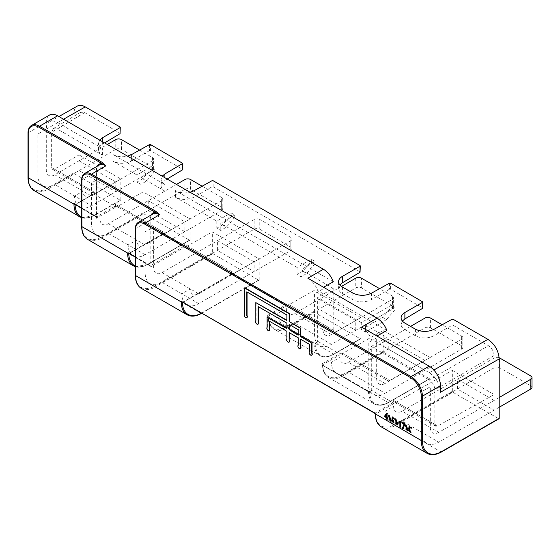 <?xml version="1.0" encoding="UTF-8"?>
<svg xmlns="http://www.w3.org/2000/svg" width="560" height="560" viewBox="0 0 560 560"><rect width="100%" height="100%" fill="white"/><g stroke="black" fill="none" stroke-linecap="round" stroke-linejoin="round"><path stroke-width="0.42" stroke-dasharray="2.8 2.1" d="M494.123 355.516C493.78 351.365 491.897 348.103 488.474 345.737L429.233 379.939C432.656 382.312 434.539 385.567 434.882 389.718L494.123 355.516L494.123 394.555L437.703 425.999L435.715 426.174L434.882 424.34L434.882 389.718M222.523 224.875L226.422 227.129L234.78 217.329L231.028 215.159L222.523 224.875L216.79 228.186L220.787 230.496L226.422 227.129M302.799 271.229L306.705 273.476L315.063 263.676L311.311 261.513L302.799 271.229L297.066 274.54L301.07 276.843L306.705 273.476M386.561 319.585L394.926 309.785L391.174 307.615L382.662 317.338L386.561 319.585L365.526 332.157L361.256 329.693L382.662 317.338M142.66 178.773L146.559 181.02L154.917 171.22L151.165 169.05L142.66 178.773L136.927 182.077L140.924 184.387L146.559 181.02M386.89 330.484L317.716 290.549A15.974 9.219 -120 0 0 307.867 278.215M440.475 392.245C439.796 383.943 436.03 377.419 429.184 372.68L371.287 339.255A15.974 9.219 -120 0 0 361.515 327.124M63.553 119.217L57.603 122.591C54.53 120.869 51.877 120.603 49.658 121.779C47.481 123.102 46.361 125.545 46.312 129.115L46.312 122.311A15.974 9.219 60 0 1 49.623 114.996M104.594 142.919L102.34 144.263C99.876 145.782 98.616 147.581 98.56 149.66C98.616 151.767 99.904 153.566 102.417 155.071L57.281 129.01L53.256 128.632L51.639 132.272L51.639 167.517L52.458 169.337L54.411 169.148L79.058 154.917L79.058 115.878L51.639 132.272M57.281 129.01L84.707 112.623L80.675 112.245L79.058 115.878M149.464 144.606L149.464 150.661L150.591 150.661L182.819 169.463M389.473 283.171L389.473 289.226L390.593 289.226L422.828 308.028M231.028 215.159L231.028 212.877L216.79 221.095L175.434 197.218C181.594 200.137 187.775 200.123 193.984 197.176L212.009 186.767L213.129 186.767L360.283 271.915M84.707 112.623L120.281 133.35M402.374 321.034L401.1 324.338C401.156 326.445 402.444 328.244 404.957 329.749L415.429 335.79C421.589 338.709 427.777 338.688 433.979 335.741L452.011 325.332L453.138 325.332L488.474 345.737M361.256 329.693L361.256 322.602L391.174 305.333L391.174 307.615M391.174 305.333L394.926 307.503L365.526 325.073L365.526 332.157M394.926 307.503L394.926 309.785M136.927 182.077L136.927 174.993L151.165 166.768L151.165 169.05M297.066 274.54L297.066 267.449L311.311 259.224L315.063 261.394L301.07 269.759L301.07 276.843M315.063 261.394L315.063 263.676M231.028 212.877L234.78 215.04L234.78 217.329M311.311 259.224L311.311 261.513M151.165 166.768L154.917 168.938L154.917 171.22M154.917 168.938L140.924 177.296L140.924 184.387M216.79 221.095L216.79 228.186M234.78 215.04L220.787 223.405L220.787 230.496M333.326 281.778L175.434 190.617C179.746 192.878 184.625 193.424 190.064 192.262M57.603 122.591L102.417 148.463C99.904 146.965 98.616 145.18 98.56 143.115L99.68 140.077M164.885 177.723L164.885 180.369C162.421 181.888 161.161 183.687 161.105 185.773C161.161 187.873 162.449 189.679 164.962 191.177L164.962 184.576L112.889 154.511C117.208 156.765 122.08 157.311 127.519 156.149M164.962 184.576C162.449 183.078 161.161 181.293 161.105 179.221L162.225 176.183M322.175 363.734A0.798 0.462 60 0 1 322.742 364.714L339.955 354.774A0.798 0.462 -120 0 0 339.395 353.801L322.175 363.734L322.175 365.043L367.92 391.447A0.798 0.462 -60 0 1 368.48 391.755L369.614 391.776A27.153 15.68 120 0 0 388.808 402.213L430.031 378.413L430.031 357.546L383.159 330.484L342.755 353.402L389.627 380.464A3.99 2.303 -60 0 1 387.653 380.653A3.99 2.303 -60 0 1 386.827 378.819L386.827 337.365L365.526 325.073M367.92 391.447L370.174 391.447A0.798 0.462 -120 0 0 369.614 391.776L371.301 390.803L371.301 346.493L429.233 379.939M361.256 322.602L317.653 297.43L317.653 341.901L315.119 343.357A27.153 15.68 120 0 0 334.306 353.801A0.798 0.462 60 0 1 333.746 354.123A27.951 16.135 -60 0 1 319.767 355.509A27.951 16.135 -60 0 1 313.985 343.343L315.119 343.357A0.798 0.462 60 0 1 315.679 343.035L313.425 343.035L267.68 316.624A0.798 0.462 120 0 1 268.079 316.589L313.824 342.993A0.798 0.462 120 0 0 313.425 343.035M182.959 302.281A0.798 0.455 -119.6 0 0 182.511 302.288A0.798 0.462 -120 0 1 182.574 302.239L182.574 302.239A0.798 0.462 -120 0 1 182.973 302.281L232.106 273.917L285.754 304.885L267.68 315.322A0.798 0.462 60 0 1 268.247 316.302L286.314 305.865L286.314 303.009A3.99 2.303 120 0 0 287.14 304.836A3.99 2.303 120 0 0 289.114 304.654L313.978 290.549L360.85 317.611L360.85 338.471A0.798 0.462 60 0 1 360.283 338.8L333.746 354.123L288.001 327.712L314.545 312.389L360.283 338.8M81.648 207.928L96.285 216.377L96.285 170.73A0.798 0.462 180 0 1 96.516 171.052C96.621 168.007 97.482 166.047 99.092 165.165A13.58 7.84 -120 0 0 96.285 171.381L96.285 218.33L96.845 216.699A0.798 0.462 -60 0 1 96.285 216.377L96.285 218.33L115.493 207.242A0.798 0.462 60 0 0 114.926 206.262L96.845 216.699L75.67 204.477L93.751 194.033A0.798 0.462 -120 0 0 93.184 194.362L93.184 191.506L51.639 167.517M386.533 414.666L386.533 416.766M384.636 415.996L384.636 416.661M386.911 413.182L384.916 415.835M386.533 417.753L386.533 419.16M389.319 415.562L390.215 420.371M388.955 414.897L388.647 415.485L390.579 421.043M392.658 419.657L393.953 420.294L393.708 422.373M393.645 418.271L394.66 419.097M392.742 417.564L393.925 418.11M392.364 416.913L394.086 423.031M396.102 419.475L397.005 424.291M395.745 418.817L395.43 419.405L397.369 424.963M398.797 422.513L400.148 422.107L400.148 426.699L400.687 427.007M400.337 420.91L399.672 421.526M399.077 421.659L399.077 422.352M403.949 424.116L402.703 428.169L403.256 428.491M401.814 422.884L404.236 423.955M402.094 422.03L402.094 422.716M406.287 425.355L407.183 430.171M405.923 424.69L405.608 425.278L407.547 430.836M409.486 429.317L410.669 432.138M408.66 429.163L409.444 429.373M409.367 426.223L408.94 428.995M409.507 427.329L411.537 428.169M408.842 430.178L411.054 432.803M389.473 289.226L371.441 299.635C365.232 302.582 359.051 302.596 352.884 299.684L342.419 293.636C339.906 292.138 338.618 290.339 338.555 288.232L339.836 284.928M149.464 150.661L131.439 161.063C125.237 164.01 119.049 164.031 112.889 161.112L112.889 154.511M298.165 334.887L298.452 329.511L289.415 324.618M298.165 337.82L289.135 332.605M309.463 344.344L300.426 339.129M258.356 306.684L286.874 323.148M287.154 322.987L286.874 328.692M247.058 292.012L287.154 314.839L286.874 320.544M317.653 341.901A0.798 0.462 60 0 1 317.814 341.53L315.28 342.993L313.824 342.993A0.798 0.462 120 0 1 313.985 343.343L268.247 316.932L268.247 316.302L268.247 316.932A0.798 0.462 120 0 0 268.079 316.589L268.016 316.617M499.044 418.719A0.798 0.462 60 0 1 498.645 418.677L441.042 451.934A27.951 16.135 -60 0 1 427.063 453.32M394.737 424.55A0.798 0.462 -120 0 0 395.297 425.523L452.9 392.273A0.798 0.462 60 0 1 452.333 391.293L394.737 424.55A27.153 15.68 -60 0 1 375.543 414.113L375.305 413.847M452.333 391.293L452.333 370.426L396.403 402.157A3.99 2.303 -60 0 1 394.429 402.339A3.99 2.303 -60 0 1 393.603 400.512L393.603 403.683L375.543 414.113A0.798 0.476 -1.5 0 0 375.305 414.456M339.955 354.774L339.955 351.764A3.99 2.303 120 0 0 340.781 353.591A3.99 2.303 120 0 0 342.755 353.402M289.114 304.654L335.986 331.716A3.99 2.303 -60 0 1 334.012 331.898A3.99 2.303 -60 0 1 333.186 330.071L333.186 288.302L317.653 297.43M232.106 273.917A0.798 0.462 -120 0 0 231.539 274.239L231.539 271.383A3.99 2.303 120 0 0 232.365 273.21A3.99 2.303 120 0 0 234.339 273.028L259.203 258.923L212.331 231.861L187.467 245.966A3.99 2.303 -60 0 1 185.493 246.148A3.99 2.303 -60 0 1 184.667 244.321L184.667 247.177A0.798 0.462 -120 0 0 184.1 246.204L150.493 265.608L129.318 253.379A0.798 0.462 -60 0 1 128.919 253.421M165.158 233.086A3.99 2.303 -60 0 1 163.191 233.268A3.99 2.303 -60 0 1 162.358 231.441L115.493 204.379A3.99 2.303 120 0 0 116.319 206.213A3.99 2.303 120 0 0 118.286 206.024L143.15 191.919L190.022 218.981L165.158 233.086L118.286 206.024M54.411 169.148L95.984 193.151A3.99 2.303 -60 0 1 94.01 193.333A3.99 2.303 -60 0 1 93.184 191.506M452.9 392.273L498.645 418.677M452.333 370.426L494.123 394.555M383.719 352.331L429.464 378.742L388.241 402.542A27.951 16.135 -60 0 1 374.262 403.928A27.951 16.135 -60 0 1 368.48 391.755L322.742 365.351L322.742 364.714L322.742 365.351A27.951 16.135 120 0 0 328.524 377.517A27.951 16.135 120 0 0 342.496 376.131L383.719 352.331A0.798 0.462 60 0 1 383.159 351.351L383.159 330.484M389.627 380.464L430.031 357.546M335.986 331.716L360.85 317.611M314.545 312.389A0.798 0.462 60 0 1 313.978 311.416L313.978 290.549M355.768 330.323L355.768 320.544L319.06 299.348L319.06 309.134L355.768 330.323M201.369 313.18A27.153 15.68 120 0 0 201.6 313.047L259.203 279.79A0.798 0.462 60 0 1 258.636 280.112L212.898 253.708A0.798 0.462 60 0 1 212.331 252.728L212.331 231.861M259.203 279.79L259.203 258.923M254.121 261.856L217.413 240.667L217.413 250.446L254.121 271.635L254.121 261.856M135.296 265.944A27.153 15.68 120 0 0 147.952 264.138L190.022 239.848A0.798 0.462 60 0 1 189.462 240.177L143.717 213.766A0.798 0.462 60 0 1 143.15 212.786L143.15 191.919M128.807 253.372L128.919 253.337A0.798 0.462 -120 0 1 129.318 253.379L162.925 233.975A0.798 0.462 -120 0 0 162.358 234.304L162.358 231.441M190.022 239.848L190.022 218.981M148.239 200.725L148.239 210.504L184.94 231.7L184.94 221.914L148.239 200.725M95.984 193.151L120.848 179.046L79.058 154.917M74.543 173.824L120.281 200.235L93.744 215.558L47.999 189.147L74.543 173.824A0.798 0.462 60 0 1 73.976 172.851L73.976 113.421C74.025 109.851 75.145 107.408 77.322 106.092M393.603 403.683A0.798 0.462 -120 0 0 393.043 402.703L371.861 390.474A0.798 0.462 -120 0 0 371.301 390.803M317.814 341.53A0.798 0.462 60 0 1 318.213 341.572L339.395 353.801M371.301 346.493L386.827 337.365M430.031 378.413A0.798 0.462 60 0 1 429.464 378.742M424.949 370.265L424.949 360.479L388.241 339.29L388.241 349.069L424.949 370.265M164.885 180.369L167.139 179.025M164.962 191.177L140.924 177.296M136.927 174.993L112.889 161.112M115.766 181.979L79.058 160.783L79.058 170.569L115.766 191.758L115.766 181.979M81.648 217.042A27.153 15.68 120 0 0 94.304 215.236L120.848 199.906L120.848 179.046M120.848 199.906A0.798 0.462 60 0 1 120.281 200.235M333.186 288.302L301.07 269.759M297.066 267.449L220.787 223.405M494.123 410.2L494.123 400.421L457.415 379.232L457.415 389.011L494.123 410.2M244.517 314.349L244.804 314.181A1.995 1.155 -120 0 0 244.93 316.393A1.995 1.155 -120 0 0 246.778 317.611M244.804 314.181L244.804 287.777M309.743 344.176L309.743 351.68A1.995 1.155 -120 0 0 309.876 353.885A1.995 1.155 -120 0 0 311.724 355.103M298.452 337.659L298.452 345.156A1.995 1.155 -120 0 0 298.578 347.361A1.995 1.155 -120 0 0 300.426 348.579M269.647 321.356L287.154 331.135L287.154 338.639A1.995 1.155 -120 0 0 287.287 340.844A1.995 1.155 -120 0 0 289.135 342.062M267.106 327.39L267.393 327.229A1.995 1.155 -120 0 0 267.519 329.434A1.995 1.155 -120 0 0 269.367 330.652M267.393 327.229L267.393 317.121M255.815 320.866L256.095 320.705A1.995 1.155 -120 0 0 256.228 322.91A1.995 1.155 -120 0 0 258.076 324.128M256.095 320.705L256.095 302.449M387.345 419.307L386.813 418.999M386.813 417.592L384.916 416.493M387.94 418.243L387.345 417.9M181.909 301.917L374.969 413.133A0.798 0.462 -60 0 1 374.57 413.175M135.296 256.83L149.933 265.279L149.933 219.632A0.798 0.462 180 0 1 150.164 219.961C150.269 216.916 151.13 214.949 152.74 214.074A13.58 7.84 -120 0 0 149.933 220.283L149.933 267.239L150.493 265.608A0.798 0.462 120 0 1 150.094 265.643L150.094 265.643A0.798 0.462 120 0 1 149.933 265.279L149.933 267.239L184.667 247.177M115.493 204.379L115.493 207.242M286.314 305.865A0.798 0.462 -120 0 0 285.754 304.885M75.25 204.449L75.278 204.435A0.798 0.462 60 0 0 75.215 204.484A0.798 0.455 60.4 0 1 75.67 204.477L74.613 204.106M93.352 193.998L75.278 204.428A0.798 0.462 60 0 1 75.677 204.47M93.751 194.033L114.926 206.262M162.925 233.975L184.1 246.204M499.163 357.749A3.99 2.303 0 0 0 494.123 358.036L402.073 411.18L438.781 432.369L499.205 397.488M499.205 407.267L438.781 442.155L402.073 420.959L494.123 367.815A3.99 2.303 180 0 1 499.772 367.815L499.772 358.036M530.831 375.97L530.831 385.749L499.772 367.815M530.831 385.749A3.99 2.303 180 0 1 532 387.38M402.073 420.959A23.961 13.832 -60 0 1 385.133 411.18L393.603 406.287A11.977 6.916 120 0 0 402.073 411.18M438.781 432.369A11.977 6.916 -60 0 1 430.311 427.483L430.311 386.729L421.841 391.615L421.841 432.369A23.961 13.832 120 0 0 438.781 442.155M254.121 229.25A3.99 2.303 180 0 1 259.77 229.25L259.77 219.471L290.829 237.405L290.829 247.184A3.99 2.303 180 0 1 291.998 248.815A3.99 2.303 180 0 1 290.829 250.446L198.779 303.59L162.071 282.394A23.961 13.832 -60 0 1 145.131 272.615L145.131 231.861L153.601 226.968L153.601 267.722A11.977 6.916 120 0 0 162.071 272.615L254.121 219.471L254.121 229.25L162.071 282.394M259.77 219.471A3.99 2.303 0 0 0 254.121 219.471M162.071 272.615L198.779 293.804A11.977 6.916 -60 0 1 190.309 288.918L181.839 293.804A23.961 13.832 120 0 0 198.779 303.59M290.829 250.446L290.829 240.667L198.779 293.804M290.829 240.667A3.99 2.303 0 0 0 291.998 239.036A3.99 2.303 0 0 0 290.829 237.405M259.77 229.25L290.829 247.184M221.648 207.242A3.99 2.303 180 0 1 222.817 208.873A3.99 2.303 180 0 1 221.648 210.504L221.648 200.725A3.99 2.303 0 0 0 222.817 199.094A3.99 2.303 0 0 0 221.648 197.463L221.648 207.242L190.589 189.315L190.589 179.529M184.94 179.529L184.94 189.315A3.99 2.303 180 0 1 190.589 189.315M202.153 186.207L221.648 197.463M184.94 189.315L108.423 233.492A23.961 13.832 -60 0 1 91.483 223.713L91.483 182.952L99.953 178.066L99.953 218.82A11.977 6.916 120 0 0 108.423 223.713L176.477 184.415M108.423 223.713L145.131 244.902A11.977 6.916 -60 0 1 136.661 240.009L128.191 244.902A23.961 13.832 120 0 0 145.131 254.681L221.648 210.504M221.648 200.725L145.131 244.902M145.131 254.681L108.423 233.492M348.425 372.057L424.949 327.88A3.99 2.303 180 0 1 430.591 327.88L461.65 345.807A3.99 2.303 180 0 1 462.819 347.438A3.99 2.303 180 0 1 461.65 349.069L385.133 393.246L348.425 372.057A23.961 13.832 -60 0 1 331.485 362.278L339.955 357.385A11.977 6.916 120 0 0 348.425 362.278L385.133 383.467L461.65 339.29A3.99 2.303 0 0 0 462.819 337.659A3.99 2.303 0 0 0 461.65 336.028L442.155 324.772M385.133 383.467A11.977 6.916 -60 0 1 376.663 378.574L376.663 337.82L368.193 342.713L368.193 383.467A23.961 13.832 120 0 0 385.133 393.246M348.425 362.278L410.585 326.389M341.46 286.419L294.777 313.369L331.485 334.565L392.476 299.348A3.99 2.303 0 0 0 393.645 297.717A3.99 2.303 0 0 0 392.476 296.093L392.476 305.872A3.99 2.303 180 0 1 393.645 307.503A3.99 2.303 180 0 1 392.476 309.134L331.485 344.344L294.777 323.148L355.768 287.938A3.99 2.303 180 0 1 361.417 287.938L361.417 278.159M331.485 334.565A11.977 6.916 -60 0 1 323.015 329.672L323.015 288.918L314.545 293.804L314.545 334.565A23.961 13.832 120 0 0 331.485 344.344M294.777 323.148A23.961 13.832 -60 0 1 277.837 313.369L286.307 308.476A11.977 6.916 120 0 0 294.777 313.369M392.476 296.093L379.61 288.666M392.476 305.872L361.417 287.938M115.766 139.594L115.766 149.373L54.775 184.583A23.961 13.832 -60 0 1 37.835 174.804L37.835 134.05L46.305 129.157L46.305 169.911A11.977 6.916 120 0 0 54.775 174.804L107.303 144.48M139.608 150.101L152.474 157.528L152.474 167.307A3.99 2.303 180 0 1 153.643 168.938A3.99 2.303 180 0 1 152.474 170.569L91.483 205.779L54.775 184.583M54.775 174.804L91.483 196A11.977 6.916 -60 0 1 83.013 191.107L74.543 196A23.961 13.832 120 0 0 91.483 205.779M152.474 170.569L152.474 160.783L91.483 196M152.474 160.783A3.99 2.303 0 0 0 153.643 159.152A3.99 2.303 0 0 0 152.474 157.528M115.766 149.373A3.99 2.303 180 0 1 121.415 149.373L152.474 167.307M94.304 215.236A0.798 0.462 60 0 1 93.744 215.558A27.951 16.135 -60 0 1 79.765 216.944M34.02 190.533A27.951 16.135 120 0 0 47.999 189.147A0.798 0.462 60 0 1 47.432 188.174A27.153 15.68 -60 0 1 28.231 177.086A0.798 0.462 0 0 0 28 177.415M28 133.07A0.798 0.462 180 0 1 28.231 132.748A15.974 9.219 60 0 1 31.542 125.433M28.231 177.086L28.231 132.748L46.312 122.311M429.184 372.68L433.839 370.034M150.591 150.661L150.591 144.613M390.593 289.226L390.593 283.178M213.129 186.767L213.129 180.719M212.009 180.712L212.009 186.767M422.59 301.651L422.59 307.699M360.052 265.545L360.052 271.586M182.588 163.086L182.588 169.134M120.043 126.98L120.043 133.021M453.138 325.332L453.138 319.284M452.011 319.277L452.011 325.332M147.952 264.138A0.798 0.462 60 0 1 147.392 264.467A27.951 16.135 -60 0 1 133.413 265.846M342.419 287.035L342.419 293.636M352.884 293.076L352.884 299.684M371.441 293.216L371.441 299.635M102.34 141.61L102.34 144.263M102.417 155.071L102.417 148.463M131.439 154.651L131.439 161.063M193.984 190.757L193.984 197.176M175.434 197.218L175.434 190.617M267.68 315.322L267.68 316.624M441.441 451.976A0.798 0.462 60 0 1 441.042 451.934L395.297 425.523A27.951 16.135 120 0 1 381.325 426.909M212.331 252.728L154.728 285.985A27.153 15.68 -60 0 1 135.527 274.897L135.527 228.599A0.798 0.462 0 0 0 135.296 228.928M135.296 257.103L150.164 265.986L150.164 219.961A0.798 0.462 180 0 1 149.933 220.283L135.527 228.599A13.58 7.84 60 0 1 138.341 222.383M154.728 285.985A0.798 0.462 -120 0 0 155.295 286.958L212.898 253.708M141.316 288.344A27.951 16.135 120 0 0 155.295 286.958L201.04 313.369A27.951 16.135 -60 0 1 187.061 314.755M375.459 413.742A0.798 0.462 -120 0 0 374.969 413.133L393.043 402.703M96.285 170.73A14.378 8.302 60 0 1 97.293 166.201M81.648 208.194L96.516 217.084L96.516 171.052A0.798 0.462 180 0 1 96.285 171.381L81.879 179.697A0.798 0.462 0 0 0 81.648 180.019M149.933 219.632A14.378 8.302 60 0 1 150.941 215.11M143.15 212.786L101.08 237.076A27.153 15.68 -60 0 1 81.879 225.995L81.879 179.697A13.58 7.84 60 0 1 84.693 173.481M87.668 239.442A27.951 16.135 120 0 0 101.647 238.056L143.717 213.766M101.08 237.076A0.798 0.462 -120 0 0 101.647 238.056L147.392 264.467L189.462 240.177M268.247 316.932A27.951 16.135 120 0 0 274.029 329.098A27.951 16.135 120 0 0 288.001 327.712A0.798 0.462 -120 0 1 287.441 326.739A27.153 15.68 -60 0 1 268.247 316.302M396.403 402.157L437.703 425.999M434.882 424.34L393.603 400.512M386.827 378.819L339.955 351.764M333.186 330.071L286.314 303.009M231.539 271.383L184.667 244.321M187.467 245.966L234.339 273.028M388.808 402.213A0.798 0.462 60 0 1 388.241 402.542L342.496 376.131A0.798 0.462 -120 0 1 341.936 375.151A27.153 15.68 -60 0 1 322.742 364.714M383.159 351.351L341.936 375.151M313.978 311.416L287.441 326.739M258.636 280.112L201.04 313.369A0.798 0.462 -120 0 0 201.439 313.411M231.539 274.239L182.735 302.421M162.358 234.304L129.087 253.512M334.306 353.801L360.85 338.471M315.679 343.035L318.213 341.572M370.174 391.447L371.861 390.474M404.957 323.141L404.957 329.749M415.429 329.189L415.429 335.79M433.979 329.329L433.979 335.741M73.976 172.851L47.432 188.174M46.312 129.115L73.976 113.421M322.742 365.351A0.798 0.462 120 0 0 322.175 365.043M162.526 233.933L128.919 253.337A0.798 0.462 -120 0 0 128.856 253.386M93.184 194.362L75.439 204.61M494.123 358.036L494.123 367.815M461.65 349.069L461.65 339.29M461.65 336.028L461.65 345.807M424.949 318.094L424.949 327.88M430.591 327.88L430.591 318.094M392.476 309.134L392.476 299.348M355.768 278.159L355.768 287.938M121.415 149.373L121.415 139.594M53.235 128.646L80.654 112.259M322.511 365.036L368.319 391.412L369.775 391.412L371.462 390.439M360.689 338.842L334.145 354.165C328.636 357.259 323.841 357.707 319.767 355.509L274.029 329.098C270.228 326.774 268.226 322.616 268.009 316.624M189.861 240.212L147.791 264.502L135.296 266.686M338.555 281.701L338.555 288.211M98.56 149.646L98.56 143.136M435.722 426.174L394.429 402.339M340.781 353.591L387.653 380.653M334.012 331.898L287.14 304.836M232.365 273.21L185.493 246.148M163.191 233.268L116.319 206.213M94.01 193.333L52.451 169.337M322.504 365.043C322.721 371.035 324.723 375.193 328.524 377.517L374.262 403.928C378.336 406.126 383.131 405.678 388.64 402.577L429.863 378.777M401.1 317.807L401.1 324.324M161.105 179.242L161.105 185.752M231.707 273.875L182.574 302.239M49.679 121.772L58.905 116.536M201.6 313.313L259.035 280.154M81.648 217.784L94.143 215.6L120.68 200.277M291.998 248.815L291.998 239.036M222.817 199.094L222.817 208.873M462.819 337.659L462.819 347.438M393.645 307.503L393.645 297.717M153.643 168.938L153.643 159.152"/><path stroke-width="0.84" d="M323.554 287.266L333.326 281.778A15.974 9.219 60 0 0 323.407 269.248L57.603 115.787L39.529 126.224A0.798 0.462 120 0 0 38.962 127.204A15.176 8.764 -120 0 0 28.231 133.399A0.798 0.462 180 0 1 28 133.07C28.049 129.388 29.232 126.84 31.542 125.433A15.974 9.219 60 0 1 39.529 126.224L102.354 162.498A0.798 0.462 120 0 0 101.787 163.478L38.962 127.204M323.407 269.248L307.867 278.215L377.048 318.157A15.974 9.219 60 0 1 386.89 330.484L377.188 335.937M135.296 275.226A0.798 0.462 0 0 0 135.527 275.548A27.951 16.135 120 0 0 141.316 288.344C137.375 285.915 135.366 281.54 135.296 275.226L135.296 228.928C135.345 225.764 136.36 223.587 138.341 222.383A13.58 7.84 60 0 1 145.131 223.055L411.11 376.621L429.184 366.184A15.974 9.219 60 0 1 440.475 385.749L422.408 396.179A0.798 0.462 180 0 1 421.274 396.179A15.176 8.764 -120 0 0 410.543 377.601A0.798 0.462 -60 0 1 411.11 376.621A15.974 9.219 60 0 1 422.408 396.179L422.408 440.524A0.798 0.462 180 0 1 421.274 440.524L421.274 396.179M31.542 125.433L49.623 114.996A15.974 9.219 60 0 1 57.603 115.787M422.597 302.295L422.597 308.35L422.597 302.295L404.88 312.522C402.416 313.992 401.156 315.749 401.1 317.793C401.156 319.858 402.444 321.643 404.957 323.141L415.429 329.189C421.589 332.115 427.777 332.157 433.979 329.329L452.011 319.277L453.138 319.284L487.914 339.36C494.76 344.106 498.526 350.623 499.205 358.925L440.475 392.245L440.475 385.749M162.225 176.183L164.885 173.957L182.819 163.408L150.591 144.613L149.464 144.606L131.439 154.651L127.519 156.149M422.828 301.973L390.593 283.178L389.473 283.171L371.441 293.216C365.232 296.051 359.051 296.002 352.884 293.076L342.419 287.035C339.906 285.537 338.618 283.752 338.555 281.68C338.611 279.636 339.871 277.886 342.335 276.416L360.052 266.189L360.052 265.545L213.129 180.719L212.009 180.712L193.984 190.757L190.064 192.262M360.283 265.867L360.052 272.244L360.052 266.189M182.819 163.408L182.819 169.463L182.595 163.73M120.281 127.302L120.05 133.679L120.043 126.98L85.267 106.897L63.553 119.217M120.05 127.624L102.34 137.844L102.34 141.61M99.68 140.077L102.34 137.844M429.184 366.184L361.515 327.124L377.048 318.157M182.735 302.421L182.413 302.603A0.798 0.462 -120 0 1 182.511 302.295A0.798 0.455 -119.6 0 0 182.406 302.61L181.272 301.308L374.57 413.175A0.798 0.462 -60 0 1 374.402 412.811A1.596 0.924 60 0 1 375.382 414.029L375.543 414.778A27.951 16.135 120 0 0 381.325 426.909C377.531 424.592 375.522 420.434 375.305 414.456A0.798 0.476 -1.5 0 0 375.543 414.778M135.296 266.686L133.413 265.846A27.951 16.135 -60 0 1 127.631 253.722A0.798 0.476 -1.5 0 0 128.765 253.701A27.153 15.68 120 0 0 135.296 265.944M386.813 416.927L385.441 416.143L386.813 414.281M385.161 416.304L386.533 414.449L386.533 417.095L385.441 416.143M384.636 415.996L384.636 416.661L386.533 417.753L386.533 419.16L387.065 419.468L387.065 418.061L387.653 418.404L387.065 417.403L387.065 413.602L386.631 413.35L384.636 415.996M387.065 417.403L387.065 413.602M387.653 417.746L387.345 417.242M387.653 418.404L387.94 417.578M387.065 419.468L387.345 417.9M390.215 420.371L389.291 419.454L389.319 415.562L389.004 419.615L390.082 420.49L389.032 415.73M390.579 421.043L391.174 420.287L388.955 414.897M388.36 415.646L388.815 414.953L390.894 420.455L390.446 421.148L388.36 415.646M393.708 422.373L392.588 421.141L392.658 419.657M394.38 419.258L392.595 417.62L392.105 419.349L393.953 423.136L391.79 421.19L392.217 416.976L394.66 419.097L392.364 416.913M392.392 419.09L392.742 417.564M392.308 421.309L393.575 422.485L393.666 420.462L392.504 419.713L392.588 421.141M394.086 423.031L392.504 419.048M397.005 424.291L396.074 423.374L396.102 419.475L395.794 423.535L396.872 424.403L395.815 419.643M397.369 424.963L397.964 424.207L395.745 418.817M395.15 419.566L395.598 418.873L397.684 424.368L397.229 425.068L395.15 419.566M399.868 422.268L399.868 426.86L400.407 427.168L400.407 421.274L398.797 421.82L398.797 422.513L400.085 422.149M399.672 421.526L398.797 421.82M400.057 421.078L400.407 421.274M400.407 427.168L400.687 421.113M403.256 428.491L404.922 423.661L402.094 422.03L401.814 422.884L403.949 424.116L402.423 428.337L403.256 428.491M404.922 424.221L402.976 428.652M404.642 424.382L404.642 423.822L401.814 422.191M407.183 430.171L406.252 429.247L406.287 425.355L405.972 429.415L407.05 430.283L406 425.523M407.547 430.836L408.142 430.087L405.923 424.69M405.328 425.439L405.776 424.753L407.862 430.248L407.407 430.941L405.328 425.439M410.669 432.138L409.129 430.605L410.536 432.243L409.164 429.541L409.486 429.317M409.129 430.605L408.562 430.339L409.409 430.437M411.054 432.803L409.276 428.771L409.507 427.329L411.25 428.33L411.25 427.644L409.08 426.391L408.66 429.163L409.164 429.541M409.08 426.391L411.25 427.644M411.25 428.33L411.537 427.483M409.556 428.603L409.794 427.161M409.276 428.771L410.921 432.901L408.562 430.339M339.836 284.928L342.335 282.835L360.052 272.244M289.415 324.618L289.415 329.833L298.165 334.887M311.591 355.201A1.995 1.155 -120 0 1 309.666 354.172A1.995 1.155 -120 0 1 309.463 351.841L309.463 344.344L300.426 339.129L300.426 346.626A1.995 1.155 -120 0 1 300.293 348.677A1.995 1.155 -120 0 1 298.375 347.648A1.995 1.155 -120 0 1 298.165 345.324L298.165 337.82L289.135 332.605L289.135 340.102A1.995 1.155 -120 0 1 289.002 342.16A1.995 1.155 -120 0 1 287.077 341.131A1.995 1.155 -120 0 1 286.874 338.8L286.874 331.303L269.367 321.195L269.367 328.692A1.995 1.155 -120 0 1 269.234 330.75A1.995 1.155 -120 0 1 267.316 329.714A1.995 1.155 -120 0 1 267.106 327.39L267.106 317.282L286.874 328.692L286.874 323.148L258.076 306.523L258.076 322.175A1.995 1.155 -120 0 1 257.943 324.226A1.995 1.155 -120 0 1 256.018 323.197A1.995 1.155 -120 0 1 255.815 320.866L255.815 302.61L286.874 320.544L286.874 315L246.778 291.851L246.778 315.651A1.995 1.155 -120 0 1 246.645 317.709A1.995 1.155 -120 0 1 244.727 316.673A1.995 1.155 -120 0 1 244.517 314.349L244.804 287.777L289.415 313.53L289.415 321.685L300.706 328.202L300.426 336.518L311.724 343.035L311.724 353.143A1.995 1.155 -120 0 1 311.591 355.201L311.871 355.04A1.995 1.155 -120 0 0 312.004 352.982L311.724 353.143M289.415 321.685L300.426 328.363M289.135 329.994L289.135 324.457L298.165 329.672L298.165 335.216L289.415 329.833M300.706 328.202L300.426 336.518M300.706 336.357L311.724 343.035M244.517 287.938L289.135 313.698L289.135 321.846M499.205 418.355A0.798 0.462 60 0 1 499.044 418.719L441.441 451.976A0.798 0.462 60 0 0 441.602 451.612L499.205 418.355L499.205 358.925M375.305 413.847L421.274 440.524A27.951 16.135 -60 0 0 427.063 453.32C431.137 455.518 435.932 455.07 441.441 451.976M102.354 162.498L105.882 165.837L101.787 163.478A14.378 8.302 60 0 0 97.293 166.201M81.648 226.317L81.648 180.019C81.697 176.862 82.712 174.678 84.693 173.481A13.58 7.84 60 0 1 91.483 174.153L156.002 211.4L159.53 214.746L90.916 175.133A12.775 7.378 -120 0 0 81.879 180.348L81.879 226.646A27.951 16.135 120 0 0 87.668 239.442C83.727 237.013 81.718 232.638 81.648 226.317A0.798 0.462 0 0 0 81.879 226.646L127.778 253.141A1.596 0.924 60 0 1 128.751 253.05L135.296 256.83M156.002 211.4A0.798 0.462 120 0 0 155.435 212.38A14.378 8.302 60 0 0 150.941 215.11M167.139 179.025L182.595 169.785M77.322 106.092C79.541 104.909 82.194 105.182 85.267 106.897M422.597 308.35L404.88 318.941L402.374 321.034M246.778 317.611A1.995 1.155 -120 0 0 246.932 317.541A1.995 1.155 -120 0 0 247.058 315.49L247.058 292.012M312.004 342.874L312.004 352.982M300.706 339.29L300.426 346.626M300.426 348.579A1.995 1.155 -120 0 0 300.58 348.516A1.995 1.155 -120 0 0 300.706 346.465M289.415 332.766L289.135 340.102M289.135 342.062A1.995 1.155 -120 0 0 289.282 341.999A1.995 1.155 -120 0 0 289.415 339.941M269.367 330.652A1.995 1.155 -120 0 0 269.521 330.582A1.995 1.155 -120 0 0 269.647 328.531L269.647 321.356M267.106 317.282L286.874 328.37M258.076 324.128A1.995 1.155 -120 0 0 258.223 324.065A1.995 1.155 -120 0 0 258.356 322.007L258.356 306.684M255.815 302.61L286.874 320.215M386.911 413.182L387.345 413.434M120.05 133.679L104.594 142.919M128.856 253.386A0.798 0.462 -120 0 0 128.828 253.421A0.798 0.63 -144.9 0 1 127.778 253.141L127.631 253.722M181.909 301.917L181.629 302.078A0.798 0.462 180 0 1 181.272 301.959L181.272 301.308L374.402 412.811M75.439 204.61L75.11 204.799A0.798 0.455 60.4 0 1 75.215 204.477A0.798 0.462 60 0 0 75.117 204.792L74.333 204.267A0.798 0.462 180 0 1 73.976 204.148L73.976 203.497L74.858 204.274M499.205 397.488L530.831 379.232A3.99 2.303 0 0 0 532 377.601A3.99 2.303 0 0 0 530.831 375.97L499.772 358.036A3.99 2.303 0 0 0 499.163 357.749M532 377.601L532 387.38A3.99 2.303 180 0 1 530.831 389.011L499.205 407.267M202.153 186.207L190.589 179.529A3.99 2.303 0 0 0 184.94 179.529L176.477 184.415M442.155 324.772L430.591 318.094A3.99 2.303 0 0 0 424.949 318.094L410.585 326.389M379.61 288.666L361.417 278.159A3.99 2.303 0 0 0 355.768 278.159L341.46 286.419M107.303 144.48L115.766 139.594A3.99 2.303 0 0 1 121.415 139.594L139.608 150.101M79.765 216.944A27.951 16.135 -60 0 1 73.976 204.148L28.231 177.737A27.951 16.135 120 0 0 34.02 190.533L81.648 217.784M433.839 370.034L487.914 339.36M135.296 257.103L128.919 253.421A0.798 0.462 -60 0 1 128.751 253.05M342.335 276.416L342.335 282.835M422.408 440.524A27.153 15.68 120 0 0 441.602 451.612M135.296 228.928A0.798 0.462 0 0 0 135.527 229.25L135.527 275.548L181.272 301.959A27.951 16.135 -60 0 0 187.061 314.755L141.316 288.344M138.341 222.383L152.74 214.074A13.58 7.84 -120 0 1 159.53 214.746L145.131 223.055A0.798 0.462 120 0 0 144.564 224.035A12.775 7.378 -120 0 0 135.527 229.25M90.916 175.133A0.798 0.462 120 0 1 91.483 174.153L105.882 165.837A13.58 7.84 -120 0 0 99.092 165.165L84.693 173.481M182.413 302.603A27.153 15.68 120 0 0 201.369 313.18M410.543 377.601L144.564 224.035M187.061 314.755C191.135 316.953 195.93 316.505 201.439 313.411A0.798 0.462 -120 0 0 201.551 313.285M404.88 312.522L404.88 318.941M164.885 173.957L164.885 177.723M34.02 190.533C30.079 188.104 28.07 183.729 28 177.415A0.798 0.462 0 0 0 28.231 177.737L28.231 133.399M75.117 204.792A27.153 15.68 120 0 0 81.648 217.042M73.976 203.497L81.648 207.928M530.831 389.011L530.831 379.232M375.305 414.456L374.57 413.175M28 133.07L28 177.415M58.905 116.536L77.343 106.078M133.413 265.846L87.668 239.442M427.063 453.32L381.325 426.909M74.844 204.267L81.648 208.194"/></g></svg>
